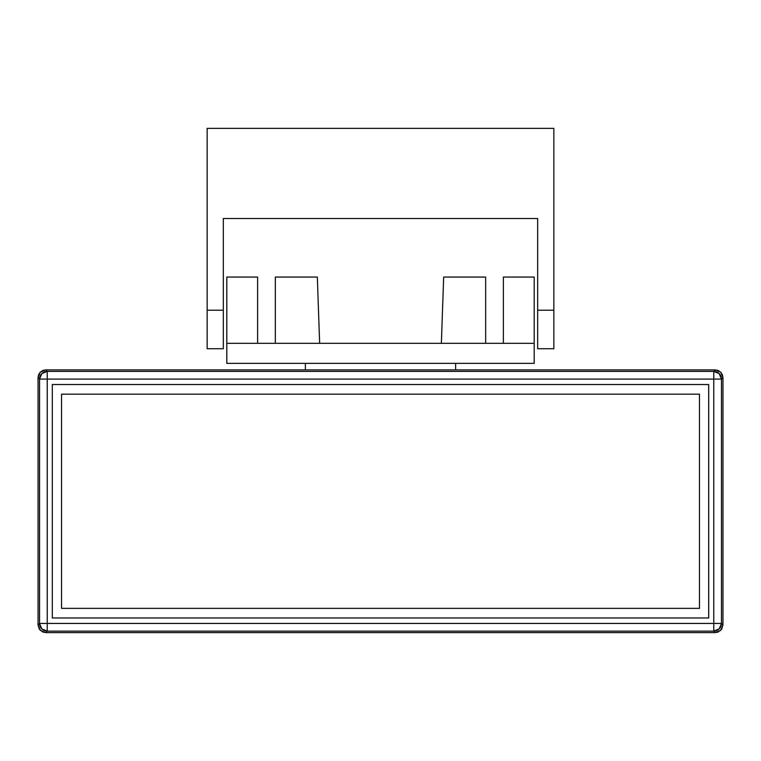 <?xml version="1.0" encoding="UTF-8"?>
<svg xmlns="http://www.w3.org/2000/svg" width="761" height="761" viewBox="0 0 761 761"><rect width="100%" height="100%" fill="white"/><g stroke="black" fill="none" stroke-linecap="round" stroke-linejoin="round"><path stroke-width="1.14" d="M317.327 277.071L275.339 277.071L317.327 277.071L319.639 343.325L275.339 343.325L275.339 277.071L275.339 343.325L441.361 343.325L443.673 277.071L485.661 277.071L443.673 277.071L441.361 343.325L485.661 343.325L319.639 343.325L317.327 277.071M485.661 277.071L485.661 343.325L503.382 343.325L503.382 277.071L534.193 277.071L503.382 277.071L503.382 343.325L534.193 343.325L485.661 343.325L485.661 277.071M534.193 277.071L534.193 363.358L226.807 363.358L226.807 343.325L226.807 363.358L534.193 363.358L534.193 277.071M226.807 277.071L226.807 343.325L275.339 343.325L226.807 343.325L226.807 277.071L257.618 277.071L226.807 277.071M455.62 369.903L455.62 363.358L455.62 369.903M305.38 369.903L305.38 363.358L305.38 369.903M257.618 277.071L257.618 343.325L257.618 277.071M713.761 623.43L47.239 623.43L47.239 379.092L713.761 379.092L713.761 623.43L47.239 623.43L47.239 631.135L45.755 632.619L42.806 632.03L39.344 629.195L38.05 624.914L38.05 377.608L38.64 374.659L40.304 372.167L42.806 370.493L45.755 369.903L715.245 369.903L718.194 370.493L720.696 372.167L722.36 374.659L722.95 377.608L722.95 624.914L721.656 629.195L718.194 632.03L715.245 632.619L45.755 632.619L715.245 632.619L713.761 631.135L47.239 631.135L713.761 631.135L715.245 632.619L720.696 630.365L722.95 624.914L722.95 377.608L721.466 379.092L721.466 623.43L722.95 624.914L721.466 623.43A7.705 7.705 135 0 1 713.761 631.135L713.761 623.43L713.761 631.135L719.212 628.881L721.466 623.43L713.761 623.43L721.466 623.43L721.466 379.092L722.95 377.608L720.696 372.167L715.245 369.903L45.755 369.903L47.239 371.387L713.761 371.387L715.245 369.903L713.761 371.387A7.705 7.705 45 0 1 721.466 379.092L713.761 379.092L713.761 623.43M39.534 623.43L39.534 379.092L38.05 377.608L38.05 624.914L39.534 623.43L38.05 624.914L40.304 630.365L45.755 632.619L47.239 631.135A7.705 7.705 -135 0 1 39.534 623.43L41.788 628.881L47.239 631.135L47.239 623.43L39.534 623.43L47.239 623.43L47.239 379.092L39.534 379.092L39.534 623.43M47.239 371.387L45.755 369.903L40.304 372.167L38.05 377.608L39.534 379.092A7.705 7.705 -45 0 1 47.239 371.387L41.788 373.641L39.534 379.092L47.239 379.092L47.239 371.387L47.239 379.092L721.466 379.092L719.212 373.641L713.761 371.387L713.761 379.092L713.761 371.387L47.239 371.387M52.3 384.543L708.7 384.543L708.7 617.98L52.3 617.98L52.3 384.543L52.3 617.98L708.7 617.98L708.7 384.543L52.3 384.543M61.546 608.353L699.454 608.353L699.454 394.179L61.546 394.179L61.546 608.353L699.454 608.353L699.454 394.179L61.546 394.179L61.546 608.353M207.154 128.381L553.846 128.381L553.846 310.203L553.846 128.381L207.154 128.381L207.154 310.203L207.154 128.381M553.846 348.719L553.846 310.203L537.666 310.203L537.666 218.521L223.334 218.521L223.334 310.203L207.154 310.203L207.154 348.719L223.334 348.719L223.334 218.521L537.666 218.521L537.666 348.719L537.666 310.203L553.846 310.203L553.846 348.719L537.666 348.719M207.154 348.719L207.154 310.203L223.334 310.203L223.334 348.719"/></g></svg>
